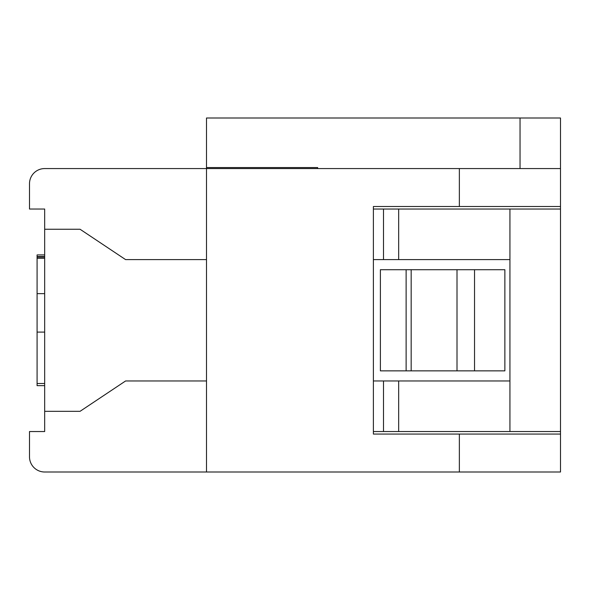 <?xml version="1.0" encoding="UTF-8"?>
<svg xmlns="http://www.w3.org/2000/svg" width="590" height="590" viewBox="0 0 590 590"><rect width="100%" height="100%" fill="white"/><g stroke="black" fill="none" stroke-linecap="round" stroke-linejoin="round"><path stroke-width="0.89" d="M560.5 168.57L459.359 168.57L459.359 206.5L373.389 206.5L373.389 434.07L459.359 434.07L459.359 472L206.5 472L206.5 118L560.5 118L560.5 209.03L398.67 209.03L398.67 259.6L373.389 259.6M380.388 269.711L504.87 269.711L504.87 370.859L380.388 370.859L380.388 269.711M457.007 370.859L457.007 269.711M474.53 370.859L474.53 269.711M509.93 431.541L383.5 431.541L383.5 380.97L509.93 380.97L509.93 431.541L560.5 431.541L560.5 472L459.359 472M459.359 168.57L206.5 168.57L206.5 259.6L125.589 259.6L80.07 229.259L44.67 229.259L44.67 411.311L80.07 411.311L125.589 380.97L206.5 380.97L206.5 472L44.67 472A15.17 15.17 0 0 1 29.5 456.83L29.5 431.541L44.67 431.541L44.67 411.311M560.5 434.07L459.359 434.07M317.656 168.57L317.656 167.56L206.5 167.56M459.359 206.5L560.5 206.5M520.041 168.57L520.041 118M44.67 229.259L44.67 209.03L29.5 209.03L29.5 183.741A15.17 15.17 0 0 1 44.67 168.57L206.5 168.57M509.93 380.97L509.93 259.6L398.67 259.6M383.5 259.6L383.5 209.03L373.389 209.03M383.5 209.03L398.67 209.03M383.5 431.541L373.389 431.541M383.5 380.97L373.389 380.97M509.93 259.6L509.93 209.03M560.5 431.541L560.5 209.03M398.67 380.97L398.67 431.541M44.67 254.924L37.089 254.924L37.089 256.562L44.67 256.562M44.67 258.287L37.089 258.287L37.089 332.104L44.67 332.104M37.089 332.104L37.089 383.5L44.67 383.5M37.089 256.562L37.089 257.085L44.67 257.085M37.089 257.085L37.089 258.287M37.089 383.5L37.089 385.654L44.67 385.654M406.119 370.859L406.119 269.711M411.171 370.859L411.171 269.711M37.089 293.643L44.67 293.643"/></g></svg>
